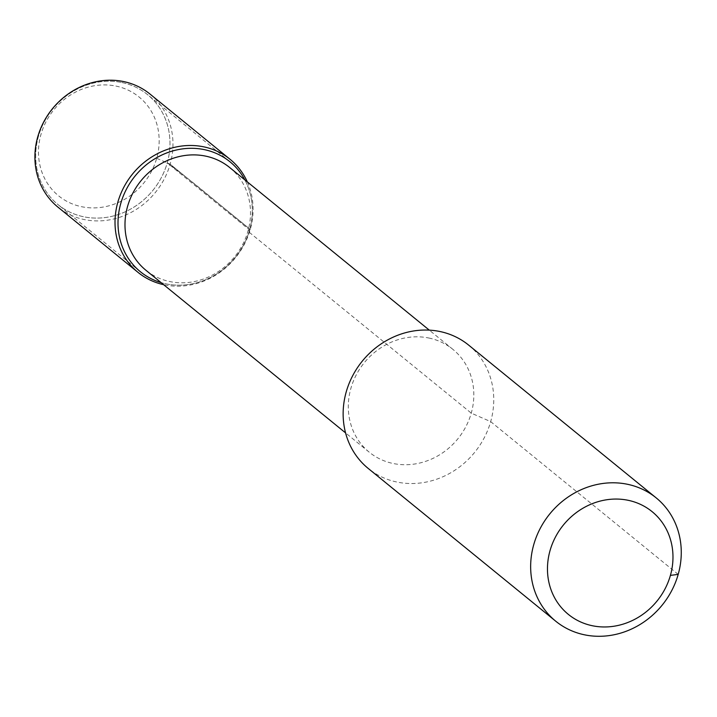 <?xml version="1.0" encoding="UTF-8"?>
<svg xmlns="http://www.w3.org/2000/svg" width="717" height="717" viewBox="0 0 717 717"><rect width="100%" height="100%" fill="white"/><g stroke="black" fill="none" stroke-linecap="round" stroke-linejoin="round"><path stroke-width="0.54" stroke-dasharray="3.58 2.69" d="M115.894 86.067A63.723 57.978 -50.8 0 1 140.398 186.868A63.723 57.978 -50.8 0 1 40.161 166.272A63.723 57.978 -50.8 0 1 115.894 86.067M121.827 82.518A70.911 64.53 -50.8 0 1 147.612 94.68A70.911 64.53 -50.8 0 1 152.855 190.417A70.911 64.53 -50.8 0 1 58.032 204.641A70.911 64.53 -50.8 0 1 44.176 121.989A70.911 64.53 -50.8 0 1 121.827 82.518A70.911 64.53 -50.8 0 1 149.1 194.701A70.911 64.53 -50.8 0 1 37.553 171.775A70.911 64.53 -50.8 0 1 121.827 82.518M244.82 179.85A70.911 64.53 -50.8 0 1 235.194 257.493A70.911 64.53 -50.8 0 1 161.101 282.623A70.911 64.53 -50.8 0 0 235.194 257.493A70.911 64.53 -50.8 0 0 244.82 179.85M229.601 167.455A66.278 60.309 -50.8 0 1 234.504 256.937A66.278 60.309 -50.8 0 1 145.883 270.228M428.82 338.012A66.278 60.309 -50.8 0 1 452.92 349.385A66.278 60.309 -50.8 0 1 457.822 438.858A66.278 60.309 -50.8 0 1 369.201 452.158A66.278 60.309 -50.8 0 1 356.25 374.91A66.278 60.309 -50.8 0 1 428.82 338.012M468.676 345.128A79.533 72.372 -50.8 0 1 474.555 452.49A79.533 72.372 -50.8 0 1 368.215 468.443M149.978 94.044A72.901 66.34 -50.8 0 1 155.365 192.47A72.901 66.34 -50.8 0 1 57.889 207.088M247.338 181.912A72.901 66.34 -50.8 0 1 235.481 257.735A72.901 66.34 -50.8 0 1 163.619 284.676M678.183 574.389L490.67 421.623L471.257 413.135L247.939 231.215L249.57 229.969L167.231 162.902L170.144 164.175L250.26 229.44L170.144 164.175L167.231 162.902C198.17 185.542 222.046 207.186 250.26 229.44L249.57 229.969M156.691 158.296L167.231 162.902M229.951 161.755L147.612 94.68M140.371 271.716L58.032 204.641M452.92 349.385L429.286 330.134M369.201 452.158L345.567 432.898"/><path stroke-width="1.08" d="M627.975 500.26A66.278 60.309 -50.8 0 1 653.465 605.103A66.278 60.309 -50.8 0 1 549.213 583.683A66.278 60.309 -50.8 0 1 627.975 500.26M204.157 149.593A70.911 64.53 -50.8 0 1 229.951 161.755A70.911 64.53 -50.8 0 1 244.82 179.85A70.911 64.53 -50.8 0 0 204.157 149.593A70.911 64.53 -50.8 0 0 126.506 189.064A70.911 64.53 -50.8 0 0 140.371 271.716L140.371 271.716A70.911 64.53 -50.8 0 0 161.101 282.623A70.911 64.53 -50.8 0 1 121.558 200.841A70.911 64.53 -50.8 0 1 204.157 149.593M345.567 432.898L145.883 270.228A66.278 60.309 -50.8 0 1 132.932 192.981A66.278 60.309 -50.8 0 1 205.501 156.091A66.278 60.309 -50.8 0 1 229.601 167.455L429.286 330.134M555.729 621.2L368.215 468.443A79.533 72.372 -50.8 0 1 352.665 375.753A79.533 72.372 -50.8 0 1 439.754 331.478A79.533 72.372 -50.8 0 1 468.676 345.128L656.189 497.885A79.533 72.372 -50.8 0 1 662.069 605.256A79.533 72.372 -50.8 0 1 555.729 621.2A79.533 72.372 -50.8 0 1 540.179 528.51A79.533 72.372 -50.8 0 1 627.267 484.235A79.533 72.372 -50.8 0 1 656.189 497.885M163.619 284.676A72.901 66.34 -50.8 0 1 138.005 272.361L57.889 207.088A72.901 66.34 -50.8 0 1 43.638 122.114A72.901 66.34 -50.8 0 1 123.467 81.532A72.901 66.34 -50.8 0 1 149.978 94.044L230.094 159.317A72.901 66.34 -50.8 0 1 247.338 181.912M138.005 272.361A72.901 66.34 -50.8 0 1 123.754 187.388A72.901 66.34 -50.8 0 1 203.583 146.806A72.901 66.34 -50.8 0 1 230.094 159.317M678.183 574.389L670.413 575.384"/></g></svg>
